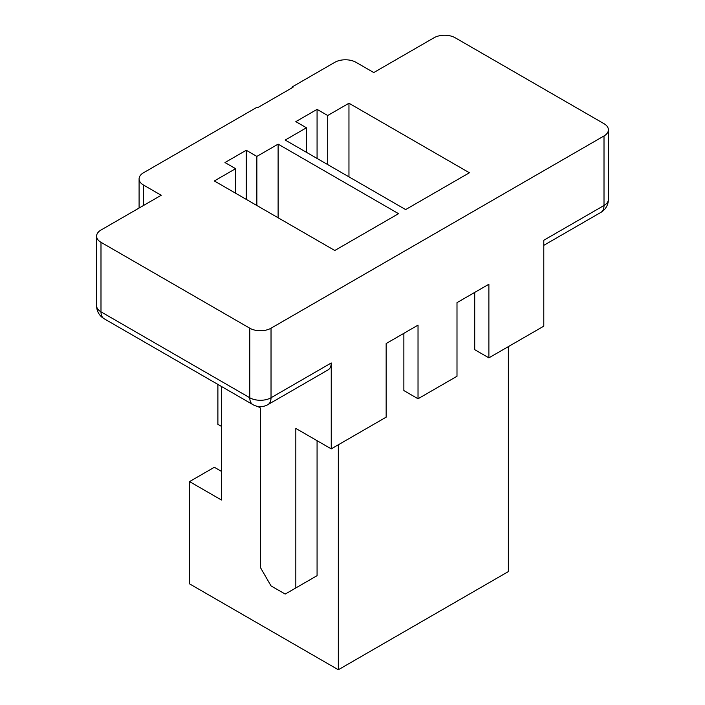 <?xml version="1.0" encoding="UTF-8"?>
<svg xmlns="http://www.w3.org/2000/svg" width="705" height="705" viewBox="0 0 705 705"><rect width="100%" height="100%" fill="white"/><g stroke="black" fill="none" stroke-linecap="round" stroke-linejoin="round"><path stroke-width="1.06" d="M221.432 471.372L214.346 467.274L189.548 481.594L189.548 583.855L338.329 669.75L338.329 444.776M256.858 156.413L278.114 144.137L398.554 213.677L334.787 250.487L214.346 180.956L235.602 168.68L224.974 162.547L246.23 150.271L256.858 156.413L256.858 205.49M327.702 115.505L348.957 103.238L469.398 172.769L405.639 209.588L285.199 140.048L306.446 127.781L295.827 121.639L317.074 109.372L327.702 115.505L327.702 164.591M96.594 236.175A15.025 8.68 0 0 0 100.991 242.308L100.991 311.839A15.025 8.68 180 0 1 96.594 305.706L96.594 236.175A15.025 8.68 0 0 1 100.991 230.033L161.216 195.267L143.503 185.045A15.025 8.68 0 0 1 139.096 178.911A15.025 8.68 0 0 1 143.503 172.769L256.858 107.327L257.563 107.733L292.989 87.288L292.284 86.874L334.787 62.331A15.025 8.68 0 0 1 356.043 62.331L373.756 72.562L433.972 37.788A15.025 8.68 0 0 1 455.227 37.788L604.009 123.692A15.025 8.68 0 0 1 608.406 129.826L608.406 199.356A15.025 8.68 180 0 1 604.009 205.499L543.784 240.264L543.784 326.159L488.882 357.858L488.882 284.23L456.999 302.639L456.999 376.267L418.03 398.766L418.03 325.137L386.155 343.546L386.155 417.166L331.244 448.873L331.244 362.969A15.025 8.68 -120 0 1 328.133 369.852L267.918 404.617A15.025 8.68 -120 0 0 271.028 397.743L271.028 328.204L604.009 135.959A15.025 8.68 0 0 0 608.406 129.826M96.594 305.706A15.025 15.025 0 0 0 104.102 318.722A15.025 8.68 -60 0 1 100.991 311.839L249.773 397.743L249.773 328.204L100.991 242.308M249.773 328.204A15.025 8.68 0 0 0 271.028 328.204M291.87 87.931L292.284 86.874M508.367 346.613L508.367 571.579L338.329 669.75M221.432 386.463L221.432 500.004L189.548 481.594M306.446 581.81L317.074 575.668L317.074 440.687M403.868 333.315L403.868 390.579L418.03 398.766M474.712 292.416L474.712 349.68L488.882 357.858M317.074 575.668L295.827 587.944L295.827 428.42L331.244 448.873M217.889 384.419L217.889 424.331L221.432 426.375M257.651 406.38L260.401 407.966L260.401 567.49L271.028 585.899L285.199 594.077L295.827 587.944M278.114 217.766L278.114 144.137M235.602 193.223L235.602 168.68M246.23 199.356L246.23 150.271M348.957 176.858L348.957 103.238M306.446 152.324L306.446 127.781M317.074 158.458L317.074 109.372M604.009 135.959L604.009 205.499A15.025 8.68 60 0 1 600.898 212.372A15.025 15.025 0 0 0 608.406 199.356M104.102 318.722L252.883 404.617A15.025 8.68 120 0 1 249.773 397.743A15.025 8.68 180 0 0 271.028 397.743L331.244 362.969M143.503 185.045L143.503 205.49M252.883 404.617A15.025 15.025 0 0 0 267.918 404.617M139.096 178.911L139.096 208.037M543.784 245.349L600.898 212.372"/></g></svg>
